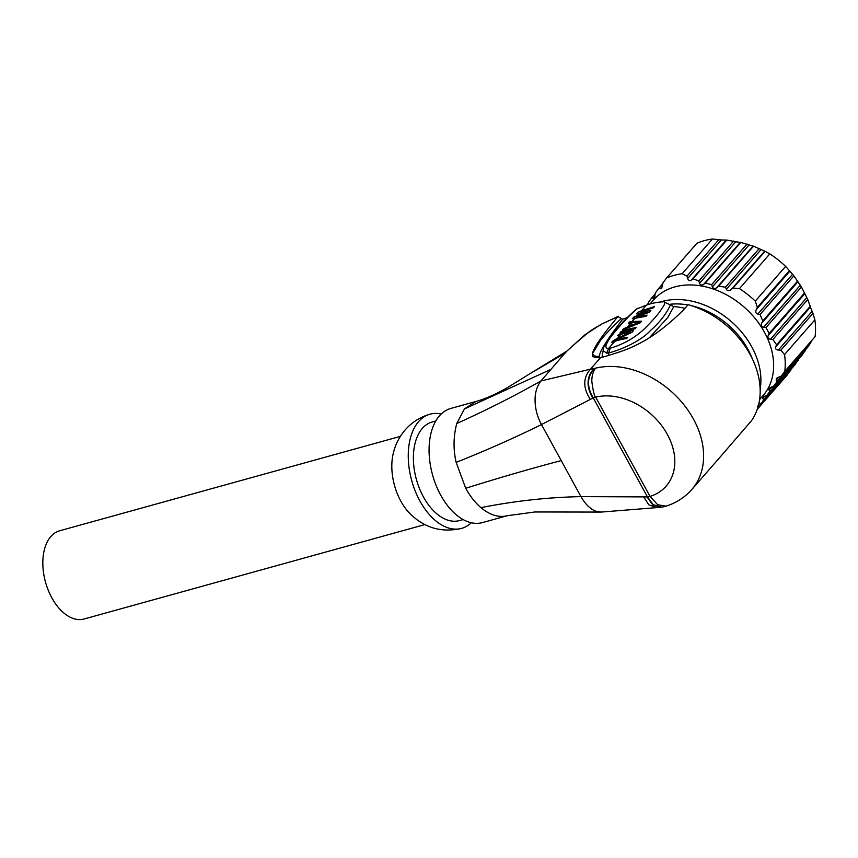 <?xml version="1.0" encoding="UTF-8"?>
<svg xmlns="http://www.w3.org/2000/svg" width="858" height="858" viewBox="0 0 858 858"><rect width="100%" height="100%" fill="white"/><g stroke="black" fill="none" stroke-linecap="round" stroke-linejoin="round"><path stroke-width="1.29" d="M758.998 403.818L761.207 403.389L763.802 399.71L762.676 398.595L762.612 396.997L766.859 395.452L769.937 391.227L768.918 389.993L768.982 388.245L773.519 386.357L777.091 381.574L776.179 380.201L776.372 378.314L781.177 376.136L784.77 371.385A81.853 61.111 -138.9 0 0 784.544 354.569L780.834 350.225L778.313 350.096C775.911 349.667 775.053 348.573 775.739 346.804L776.608 344.787L772.908 339.478L770.463 339.253C768.21 338.813 767.46 337.602 768.2 335.607L769.176 333.462L765.969 327.595L763.62 327.252C761.539 326.791 760.896 325.45 761.69 323.23L762.773 320.967L760.049 314.543L757.818 314.06C755.898 313.578 755.362 312.119 756.198 309.695L757.357 307.336L755.287 301.115A81.853 61.111 -138.9 0 0 739.457 288.62L732.979 288.095L730.973 289.779C728.817 291.162 727.284 290.991 726.383 289.253L725.428 287.216L718.65 286.132L716.72 287.73C714.768 289.039 713.341 288.749 712.44 286.851L711.604 284.674L705.308 283.043L703.485 284.524C701.747 285.735 700.439 285.317 699.538 283.258L698.798 280.974L692.996 278.786L691.28 280.126C689.757 281.242 688.545 280.705 687.644 278.518L686.979 276.137L682.142 273.723L712.472 238.996A81.853 61.111 41.1 0 0 704.386 240.626A81.853 61.111 -138.9 0 0 696.868 243.318L666.537 278.046L662.944 282.797L661.732 288.267L658.858 288.234L655.298 293.028L654.364 298.176L651.715 297.898L648.627 302.123L648.627 304.526M757.239 409.341L787.043 375.203L790.894 369.39M757.357 408.987L758.665 407.067L757.464 406.038M682.142 273.723A81.853 61.111 -138.9 0 0 674.056 275.364A81.853 61.111 -138.9 0 0 666.537 278.046M759.577 399.603L763.019 395.656A72.694 54.279 -138.9 0 0 755.448 318.854A72.694 54.279 -138.9 0 0 674.892 286.894A72.694 54.279 -138.9 0 0 653.506 300.032L650.064 303.968M760.124 389.232A72.694 54.279 -138.9 0 0 732.174 322.351A72.694 54.279 -138.9 0 0 662.172 301.458A72.694 54.279 -138.9 0 0 660.263 302.027M752.305 358.805A69.466 51.866 -138.9 0 0 691.462 305.684M687.88 304.944A69.466 51.866 -138.9 0 0 670.162 304.268M646.76 305.03L648.627 302.885M651.715 297.898L655.255 293.833M658.858 288.234L662.891 283.623M687.644 278.518L721.288 239.983L726.812 240.058L692.996 278.786M699.538 283.258L735.767 241.774L726.812 240.058M735.767 241.774L740.776 242.428L705.308 283.043M712.44 286.851L749.034 244.948L740.776 242.428M749.034 244.948L753.538 246.182L718.65 286.132M726.383 289.253L761.067 249.528L753.538 246.182M761.067 249.528L765.111 251.297L732.979 288.095M756.198 309.695L789.843 271.16L785.617 266.377A81.853 61.111 41.1 0 0 769.798 253.893L765.111 251.297M789.843 271.16L793.865 275.804L760.049 314.543M761.69 323.23L797.919 281.735L793.865 275.804M797.919 281.735L801.436 286.969L765.969 327.595M768.2 335.607L804.793 293.704L801.436 286.969M804.793 293.704L807.786 299.528L772.908 339.478M775.739 346.804L810.424 307.078L807.786 299.528M810.424 307.078L812.966 313.427L780.834 350.225M781.177 376.136L815.1 336.647A81.853 61.111 41.1 0 0 814.875 319.83L812.966 313.427M773.519 386.357L808.408 346.407L810.896 342.095M766.859 395.452L802.327 354.837L805.437 349.807M761.207 403.389L795.034 364.661L798.766 358.923M721.288 239.983L712.472 238.996M686.979 276.137L719.111 239.339M698.798 280.974L733.687 241.023M711.604 284.674L747.071 244.058M725.428 287.216L759.244 248.488M769.798 253.893L739.457 288.62M755.287 301.115L785.617 266.377M757.357 307.336L789.489 270.538M762.773 320.967L797.65 281.016M769.176 333.462L804.643 292.846M776.608 344.787L810.424 306.059M814.875 319.83L784.544 354.569M815.1 336.647L784.77 371.385M810.907 342.846L777.091 381.574M805.405 350.611L769.937 391.227M798.691 359.759L763.802 399.71M790.797 370.27L758.665 407.067M702.659 285.006L700.761 284.92M601.222 324.281L617.932 316.634L622.672 319.219L627.295 317.535M636.529 309.009L646.374 305.169A80.77 60.307 41.1 0 1 663.77 301.769L673.787 306.563A75.386 56.285 41.1 0 1 684.877 308.312M618.425 316.27L617.932 316.634C601.919 335.628 593.414 348.026 592.417 353.839L592.556 356.66L599.485 357.958L605.222 356.478C618.371 352.112 637.569 348.198 663.449 327.777C674.914 318.511 683.14 310.81 688.105 304.676A80.77 60.307 41.1 0 1 751.576 420.592L719.68 457.582M592.417 353.839L600.268 340.744C604.472 335.221 611.486 327.831 621.289 318.565M599.485 356.081C599.41 351.737 607.142 339.446 622.672 319.219M599.56 357.936L599.528 355.963C596.632 356.939 594.272 356.231 592.438 353.818M603.539 348.316L601.973 357.368M603.324 349.957L603.249 350.665L606.627 353.164L608.622 352.992C626.544 348.166 643.328 338.631 650.503 330.48C659.791 322.318 666.473 313.728 670.516 304.719M637.687 308.333C628.206 315.916 614.821 331.51 609.995 338.084C605.051 345.442 604.622 348.841 608.719 348.294L610.338 348.155L608.622 352.992A5.384 4.322 78.9 0 1 608.429 355.523M616.13 339.811L632.003 332.293L633.601 330.469A80.77 60.307 41.1 0 0 621.75 333.365L618.554 334.523L618.929 335.221M615.744 340.24A80.77 60.307 41.1 0 1 627.584 337.355L626.522 338.567A80.77 60.307 41.1 0 0 614.682 341.463L611.486 342.621L613.073 340.798L613.642 341.838M610.338 348.155C612.944 347.458 631.799 342.149 646.696 326.544C654.89 318.114 659.856 312.215 661.593 308.859C664.757 304.815 665.486 302.445 663.77 301.769M646.374 305.169L641.505 310.746L654.45 306.596L653.388 307.808L640.658 311.851L650.911 310.639L649.495 312.258L636.411 316.709L647.029 315.09L645.967 316.302L632.335 318.747L633.751 317.128L634.33 318.189M635.22 317.943L632.078 321.536L641.72 321.16L640.315 322.78L622.436 330.073L623.498 328.861L623.798 329.408M626.265 328.196L624.227 330.534A80.77 60.307 41.1 0 1 636.068 327.638L635.006 328.85A80.77 60.307 41.1 0 0 623.165 331.746L619.969 332.904L621.031 331.692L621.406 332.389M618.554 334.523L617.492 335.746L620.688 334.577L617.395 338.352L630.501 331.992L630.898 332.722M617.395 338.352L613.073 340.798M624.227 330.534L621.031 331.692M632.078 321.536L629.515 321.975L628.453 323.198L631.038 322.737L627.316 326.995L623.498 328.861M641.505 310.746L637.987 312.269L636.582 313.889L639.392 313.17L637.333 315.519L633.751 317.128M614.693 340.626L615.068 341.323M637.987 312.269L638.599 313.374M640.658 311.851L641.151 312.752M636.411 316.709L636.861 317.514M637.333 315.519L647.168 311.937L647.608 312.741M639.392 313.17L647.168 311.937M629.515 321.975L630.019 322.919M627.316 326.995L628.195 327.273M627.884 326.716L631.424 322.672L631.756 323.284M629.3 326.094L639.66 322.168L632.485 322.447L629.3 326.094L629.6 326.641M639.66 322.168L640.036 322.865M620.688 334.577A80.77 60.307 41.1 0 1 630.501 331.992M649.42 337.72L667.803 317.492L673.787 306.563M600.461 357.743L590.497 369.165L595.688 368.157A80.77 60.307 41.1 0 1 684.116 405.019A80.77 60.307 41.1 0 1 691.827 489.468L721.299 455.727M665.883 506.166L657.636 504.719L650.032 496.417L647.468 496.9L653.163 504.654L661.497 507.11A21.579 21.579 0 0 0 665.947 506.156M643.715 496.868L648.777 504.804L656.82 507.614L601.072 512.076L595.57 511.132C590.175 508.976 585.295 504.139 580.941 496.621L647.458 496.911L593.253 397.908L595.677 397.136C594.433 396.621 593.135 391.28 591.795 381.102C591.881 375.525 593.178 371.203 595.688 368.157M475.504 401.598L450.825 408.429A59.234 35.36 -105.5 0 0 440.722 495.195A59.234 35.36 74.5 0 0 482.453 522.597L507.228 515.733C498.68 517.792 489.918 515.09 480.941 507.646C514.65 500.965 547.983 497.297 580.941 496.621L541.484 424.549L593.253 397.908C586.54 386.465 587.001 376.608 594.637 368.329M661.411 507.164L652.97 505.051L646.975 496.921M584.598 335.081A9.502 5.856 61.6 0 1 586.346 334.127C589.693 331.113 594.326 328.121 600.235 325.139M566.677 351.201L565.24 353.099C566.773 351.308 563.749 353.367 586.346 334.127M601.083 324.335L584.652 335.028L566.108 351.834L540.905 380.973C536.851 386.4 534.909 392.953 535.07 400.632C535.253 409.084 537.387 417.052 541.484 424.549C515.261 437.537 486.818 450.15 456.166 462.387L465.701 488.277C498.541 477.97 530.383 468.736 561.218 460.585M590.476 369.133C582.914 377.863 582.882 387.955 590.368 399.42M594.09 368.414C586.486 376.748 586.078 386.636 592.867 398.08M475.847 401.501L464.435 408.934L456.746 423.52C453.367 436.583 453.174 449.528 456.166 462.387M480.941 507.646C475.171 502.681 470.087 496.224 465.701 488.277M463.127 519.573L459.48 520.581A51.158 30.534 74.5 0 1 423.444 496.921A51.158 30.534 -105.5 0 1 432.164 421.986L435.81 420.978M461.636 528.367C441.398 533.011 423.906 527.831 409.169 512.848A45.774 27.317 74.5 0 1 400.815 501.136A45.774 27.317 -105.5 0 1 393.007 454.515C394.97 445.441 398.906 437.387 404.815 430.341C411.615 422.426 420.012 417.052 430.008 414.2A59.234 35.36 -105.5 0 0 419.905 500.965A59.234 35.36 74.5 0 0 461.636 528.367A59.234 35.36 74.5 0 0 471.289 522.758M430.008 414.2A59.234 35.36 -105.5 0 1 441.173 414.049M424.817 524.603L84.073 619.004A45.774 27.317 -105.5 0 1 48.263 590.283A45.774 27.317 -105.5 0 1 50.847 536.518A45.774 27.317 -105.5 0 1 59.631 530.791L400.375 436.379M653.013 298.498L655.147 296.053M660.285 288.717L662.708 285.929M691.28 280.126L725.965 240.401M703.485 284.524L740.068 242.61M716.72 287.73L752.949 246.235M730.973 289.779L764.617 251.244M757.818 314.06L792.502 274.346M763.62 327.252L800.214 285.349M770.463 339.253L806.692 297.758M778.313 350.096L811.958 311.561M776.179 380.201L779.214 376.737M768.918 389.993L771.621 386.894M762.676 398.595L765.036 395.903M758.59 404.751L759.48 403.732M614.682 341.463L608.719 348.294L606.627 353.164M623.165 331.746L621.75 333.365M650.032 496.417A59.234 44.23 -138.9 0 0 667.363 434.448A59.234 44.23 -138.9 0 0 595.677 397.136L650.032 496.417M456.746 423.52C486.454 410.124 514.5 395.946 540.905 380.973L590.905 369.069M565.24 353.099L529.268 374.109L567.138 350.922M551.104 369.294L464.435 408.934M618.189 316.345L601.04 324.356M603.313 350.622C604.011 348.016 601.748 349.86 607.121 341.098L618.221 327.348C622.887 321.739 629.032 315.583 636.657 308.901M691.827 489.468C684.823 497.383 676.179 502.96 665.894 506.188M661.958 507.078L661.4 507.153M660.692 507.26L657.174 507.614M601.104 512.076L534.984 511.969L507.25 515.722M529.268 374.109L508.805 386.797C496.653 393.897 485.703 398.788 475.965 401.469"/></g></svg>

